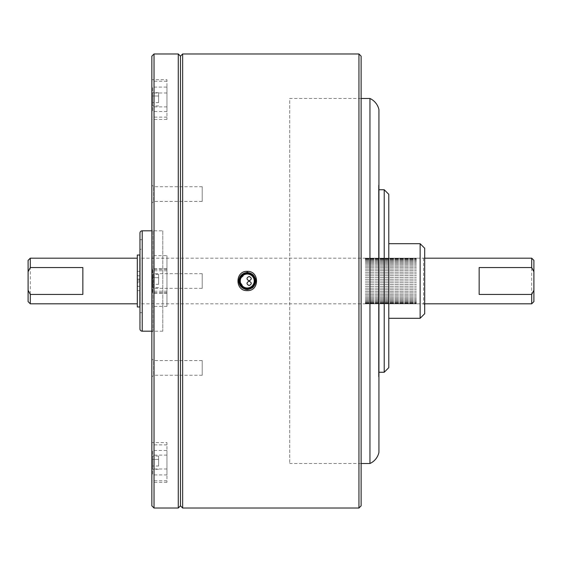 <?xml version="1.0" encoding="UTF-8"?>
<svg xmlns="http://www.w3.org/2000/svg" width="562" height="562" viewBox="0 0 562 562"><rect width="100%" height="100%" fill="white"/><g stroke="black" fill="none" stroke-linecap="round" stroke-linejoin="round"><path stroke-width="0.42" stroke-dasharray="2.81 2.11" d="M202.215 360.586L202.215 375.261L202.215 360.586L153.637 360.586L151.845 358.802L151.845 377.046L151.845 358.802M202.215 375.261L153.637 375.261L153.637 360.586L153.637 375.261L151.845 377.046M151.845 79.692L151.845 119.432L151.845 79.692L166.956 79.692L166.956 119.432L166.956 79.692M151.845 442.568L151.845 482.308L151.845 442.568L166.956 442.568L166.956 482.308L166.956 442.568M151.845 255.64L151.845 306.36L151.845 255.64L166.956 255.64L166.956 306.36L166.956 255.64M202.215 288.334L202.215 273.666L202.215 288.334L153.637 288.334L153.637 273.666L151.845 271.875L151.845 290.125L151.845 271.875M202.215 273.666L153.637 273.666L153.637 288.334L151.845 290.125M202.215 201.414L202.215 186.739L202.215 201.414L153.637 201.414L153.637 186.739L151.845 184.954L151.845 203.198L151.845 184.954M202.215 186.739L153.637 186.739L153.637 201.414L151.845 203.198M152.941 230.806L152.941 331.194L152.941 230.806L151.845 229.71L151.845 332.29L151.845 229.71M152.941 331.194L151.845 332.29M151.845 56.165L151.845 505.835M154.037 508.02L154.037 53.98M178.273 53.98L178.273 508.02M180.458 505.835L180.458 56.165L180.458 505.835M166.956 270.434L166.956 292.395L166.956 270.434M166.956 460.875L166.956 474.988L166.956 460.875M166.956 111.69L166.956 87.012L166.956 111.69M249.135 281.183C246.311 282.637 246.311 284.098 249.135 285.559C251.959 284.098 251.959 282.637 249.135 281.183M249.135 276.441C246.311 277.895 246.311 279.356 249.135 280.817C251.959 279.356 251.959 277.895 249.135 276.441M166.956 268.769L166.956 293.231L166.956 268.769L152.576 268.769L152.576 293.231L152.576 268.769M166.956 293.231L152.576 293.231M158.596 284.309L158.596 274.382L158.596 284.309L152.576 284.309L152.576 277.691L152.576 287.618L152.576 284.309L158.596 284.309M158.596 277.691L152.576 277.691L152.576 274.382L152.576 277.691L158.596 277.691M158.596 274.382L152.576 274.382M158.596 287.618L152.576 287.618M142.151 249.317L142.151 312.683L142.151 249.317L139.959 249.317L139.959 312.683L139.959 249.317M142.151 312.683L139.959 312.683M142.151 322.314L142.151 239.686L142.151 322.314L139.959 322.314L139.959 239.686L139.959 322.314M142.151 239.686L139.959 239.686M162.797 230.813L162.797 331.187L162.797 230.813L151.845 230.813M162.797 331.187L151.845 331.187M139.959 233.075L139.959 328.925M139.959 306.072L139.959 255.928L139.959 306.072M137.304 275.675L137.304 279.103L137.304 275.675L139.861 275.675L139.861 279.103L139.861 275.675M137.304 279.103L139.861 279.103M137.304 282.897L137.304 286.325L137.304 282.897L139.861 282.897L139.861 286.325L139.861 282.897M137.304 286.325L139.861 286.325M137.304 255.029L137.304 280.143L139.861 280.143L137.304 280.143L137.304 286.149L139.861 286.149L139.861 306.971M139.861 255.029L139.861 280.143M137.304 275.851L139.861 275.851M137.304 286.149L137.304 306.971M139.861 281.857L137.304 281.857L139.861 281.857L139.861 286.149M247.252 274.031A6.969 6.969 0 0 1 254.228 281A6.969 6.969 0 0 1 247.252 287.969A6.969 6.969 0 0 1 240.283 281A6.969 6.969 0 0 1 247.252 274.031M378.563 185.193L378.563 376.807L378.563 185.193L378.928 185.193L378.928 376.807L378.928 185.193M378.563 376.807L378.928 376.807M361.127 98.49L289.704 98.49L289.704 463.51L289.704 98.49M361.127 463.51L289.704 463.51M369.951 98.49L369.951 463.51M378.563 235.38L378.563 326.62L378.563 235.38M378.928 452.382L378.928 109.618M423.558 258.183L423.558 303.817L423.558 258.183L424.696 257.045L424.696 304.955L424.696 257.045M423.558 303.817L424.696 304.955M388.778 318.303L388.778 243.697L388.778 318.303M378.928 189.752L378.563 189.752L378.563 372.248L378.563 189.752M378.928 372.248L378.563 372.248M384.218 189.752L384.218 372.248M388.778 367.681L388.778 194.319M420.13 243.697L420.13 318.303M424.696 313.737L424.696 248.263M28.1 260.382L28.1 301.618M30.292 303.81L30.292 258.19M137.304 303.81L137.304 258.19L137.304 303.81M82.846 267.561L82.846 294.439M365.279 282.897L416.372 282.679L365.279 282.897M365.279 286.43L416.372 286.22L365.279 286.43M365.279 289.83L416.372 289.627L365.279 289.83M365.279 293.013L416.372 292.823L365.279 293.013M365.279 295.9L416.372 295.731L365.279 295.9M365.279 298.415L416.372 298.274L365.279 298.415M365.279 300.508L416.372 300.396L365.279 300.508M365.279 302.117L416.372 302.033L365.279 302.117M365.279 303.206L416.372 303.157L365.279 303.206M365.279 303.747L416.372 303.733L365.279 303.747M365.279 258.267L416.372 258.253L365.279 258.267M365.279 258.843L416.372 258.794L365.279 258.843M365.279 259.967L416.372 259.883L365.279 259.967M365.279 261.604L416.372 261.492L365.279 261.604M365.279 263.726L416.372 263.585L365.279 263.726M365.279 266.269L416.372 266.1L365.279 266.269M365.279 269.177L416.372 268.987L365.279 269.177M365.279 272.373L416.372 272.17L365.279 272.373M365.279 275.78L416.372 275.57L365.279 275.78M365.279 279.321L416.372 279.103L365.279 279.321M365.279 281.112L416.372 280.888L365.279 281.112M365.279 277.537L416.372 277.326L365.279 277.537M365.279 274.052L416.372 273.849L365.279 274.052M365.279 270.743L416.372 270.547L365.279 270.743M365.279 267.681L416.372 267.505L365.279 267.681M365.279 264.948L416.372 264.793L365.279 264.948M365.279 262.609L416.372 262.482L365.279 262.609M365.279 260.726L416.372 260.627L365.279 260.726M365.279 259.342L416.372 259.272L365.279 259.342M365.279 258.485L416.372 258.45L365.279 258.485M365.279 303.55L416.372 303.515L365.279 303.55M365.279 302.728L416.372 302.658L365.279 302.728M365.279 301.373L416.372 301.274L365.279 301.373M365.279 299.518L416.372 299.391L365.279 299.518M365.279 297.207L416.372 297.052L365.279 297.207M365.279 294.495L416.372 294.319L365.279 294.495M365.279 291.453L416.372 291.257L365.279 291.453M365.279 288.151L416.372 287.948L365.279 288.151M365.279 284.674L416.372 284.463L365.279 284.674M424.696 258.19L140.149 258.19L140.149 303.81L140.149 258.19M424.696 303.81L140.149 303.81M533.9 301.618L533.9 260.382M531.708 258.19L531.708 303.81M479.154 294.439L479.154 267.561M416.372 303.81L365.279 303.81M365.279 258.19L416.372 258.19M166.956 450.464L166.956 474.918L166.956 450.464L152.576 450.464L152.576 474.918L152.576 450.464M166.956 474.918L152.576 474.918M158.596 465.996L158.596 456.07L158.596 465.996L152.576 465.996L152.576 459.379L152.576 469.305L152.576 465.996L158.596 465.996M158.596 459.379L152.576 459.379L152.576 456.07L152.576 459.379L158.596 459.379M158.596 456.07L152.576 456.07M158.596 469.305L152.576 469.305M166.956 87.082L166.956 111.536L166.956 87.082L152.576 87.082L152.576 111.536L152.576 87.082M166.956 111.536L152.576 111.536M158.596 102.621L158.596 92.695L158.596 102.621L152.576 102.621L152.576 96.004L152.576 105.93L152.576 102.621L158.596 102.621M158.596 96.004L152.576 96.004L152.576 92.695L152.576 96.004L158.596 96.004M158.596 92.695L152.576 92.695M158.596 105.93L152.576 105.93M253.244 274.909L255.436 278.562M255.794 280.979L253.125 287.203M252.233 287.941L247.947 289.514M182.65 508.02L182.65 53.98M247.252 289.542L246.549 289.514M245.355 289.325L238.759 280.094L247.252 272.458M358.942 508.02L358.942 53.98M361.127 505.835L361.127 56.165M361.127 304.941L361.127 272.802L361.127 304.941M361.127 272.802L361.127 240.908L361.127 272.802M361.127 240.908L361.127 210.237L361.127 240.908M361.127 210.237L361.127 181.709L361.127 210.237M361.127 181.709L361.127 156.201L361.127 181.709M361.127 156.201L361.127 134.487L361.127 156.201M361.127 134.487L361.127 117.226L361.127 134.487M361.127 117.226L361.127 104.939L361.127 117.226M361.127 104.939L361.127 98.006L361.127 104.939M361.127 98.006L361.127 96.629L361.127 98.006M361.127 321.092L361.127 351.763L361.127 321.092M361.127 351.763L361.127 380.291L361.127 351.763M361.127 380.291L361.127 405.799L361.127 380.291M361.127 405.799L361.127 427.513L361.127 405.799M361.127 427.513L361.127 444.774L361.127 427.513M361.127 444.774L361.127 457.061L361.127 444.774M361.127 457.061L361.127 463.994L361.127 457.061M361.127 463.994L361.127 465.371L361.127 463.994M166.956 106.885L151.845 106.885M166.956 444.886L151.845 444.886M166.956 269.268L151.845 269.268M166.956 270.772L151.845 270.772M166.956 291.228L151.845 291.228M166.956 292.732L151.845 292.732M166.956 455.115L151.845 455.115M166.956 469.01L151.845 469.01M166.956 480.742L151.845 480.742M166.956 117.114L151.845 117.114M166.956 81.258L151.845 81.258M166.956 92.99L151.845 92.99M142.221 230.813L142.221 331.187M137.304 271.313L139.861 271.313M137.304 290.687L139.861 290.687M166.956 306.36L151.845 306.36M166.956 482.308L151.845 482.308M166.956 119.432L151.845 119.432"/><path stroke-width="0.84" d="M151.845 56.165L154.037 53.98L154.037 508.02L151.845 505.835L151.845 56.165M178.273 508.02L178.273 53.98L180.458 56.165L180.458 505.835L178.273 508.02L154.037 508.02M178.273 53.98L154.037 53.98M249.135 281.183C246.311 282.644 246.311 284.105 249.135 285.559C251.959 284.105 251.959 282.644 249.135 281.183M249.135 276.441C246.311 277.895 246.311 279.356 249.135 280.817C251.959 279.363 251.959 277.902 249.135 276.441M142.221 230.813A2.262 2.262 0 0 0 139.959 233.075L139.959 328.925A2.262 2.262 0 0 0 142.221 331.187L142.221 230.813L151.845 230.813M151.845 331.187L142.221 331.187M137.304 306.971L137.304 255.029L139.861 255.029L139.861 306.971L137.304 306.971M247.252 287.969A6.969 6.969 0 0 0 254.228 281A6.969 6.969 0 0 0 247.252 274.031A6.969 6.969 0 0 0 240.283 281A6.969 6.969 0 0 0 247.252 287.969M247.252 273.448A7.552 7.552 0 0 1 254.811 281A7.552 7.552 0 0 1 247.252 288.552A7.552 7.552 0 0 1 239.7 281A7.552 7.552 0 0 1 247.252 273.448M247.252 288.882A7.882 7.882 0 0 0 255.134 281A7.882 7.882 0 0 0 247.252 273.118A7.882 7.882 0 0 0 239.37 281A7.882 7.882 0 0 0 247.252 288.882M369.951 98.49A15.968 15.968 0 0 1 378.928 109.618L378.928 452.382A15.968 15.968 0 0 1 369.951 463.51L369.951 98.49L361.127 98.49M369.951 463.51L361.127 463.51M420.13 243.697L424.696 248.263L424.696 313.737L420.13 318.303L420.13 243.697L388.778 243.697M420.13 318.303L388.778 318.303M384.218 189.752L388.778 194.319L388.778 367.681L384.218 372.248L384.218 189.752L378.928 189.752M384.218 372.248L378.928 372.248M28.1 301.618L28.1 290.245L30.292 294.439L30.292 303.81L28.1 301.618M28.1 260.382L30.292 258.19L30.292 267.561L28.1 271.755L28.1 260.382M137.304 258.19L30.292 258.19M30.292 294.439L82.846 294.439L82.846 267.561L30.292 267.561M137.304 303.81L30.292 303.81M28.1 271.755L28.1 290.245M531.708 294.439L533.9 290.245L533.9 301.618L531.708 303.81L531.708 294.439L479.154 294.439L479.154 267.561L531.708 267.561L531.708 258.19L424.696 258.19M531.708 303.81L424.696 303.81M531.708 258.19L533.9 260.382L533.9 271.755L531.708 267.561M533.9 290.245L533.9 271.755M247.947 289.514L247.252 289.542C252.317 288.924 255.162 286.079 255.794 281C255.169 275.928 252.324 273.083 247.252 272.458L253.244 274.909M247.252 271.369C259.609 270.772 259.623 291.214 247.266 290.631C234.874 291.214 234.895 270.786 247.252 271.369L247.252 272.458C242.187 273.083 239.342 275.928 238.71 281C239.328 286.058 242.173 288.903 247.252 289.542M361.127 56.165L361.127 505.835L358.942 508.02L358.942 53.98L361.127 56.165M182.65 508.02L180.458 505.835L180.458 56.165L182.65 53.98L182.65 508.02L358.942 508.02M182.65 53.98L358.942 53.98M255.436 278.562L255.794 280.979M253.125 287.203L252.233 287.941M246.549 289.514L245.355 289.325"/></g></svg>
